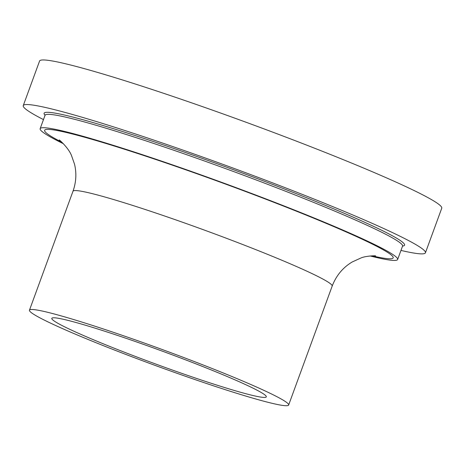 <?xml version="1.0" encoding="UTF-8"?>
<svg xmlns="http://www.w3.org/2000/svg" width="465" height="465" viewBox="0 0 465 465"><rect width="100%" height="100%" fill="white"/><g stroke="black" fill="none" stroke-linecap="round" stroke-linejoin="round"><path stroke-width="0.7" d="M43.472 119.592A214.132 13.468 20.1 0 1 23.25 105.625A214.132 13.468 20.1 0 1 228.966 166.563A214.132 13.468 20.1 0 1 425.428 252.803A214.132 13.468 20.1 0 1 400.964 250.42M175.398 371.117A114.204 7.184 20.1 0 1 51.807 318.356A114.204 7.184 20.1 0 1 161.524 350.86A114.204 7.184 20.1 0 1 266.306 396.854A114.204 7.184 20.1 0 1 175.398 371.117M63.397 143.72A190.342 11.974 20.1 0 1 40.153 128.666A190.342 11.974 20.1 0 1 223.014 182.838A190.342 11.974 20.1 0 1 397.645 259.487A190.342 11.974 20.1 0 1 370.175 255.983M178.804 373.93A137.995 8.678 20.1 0 1 29.464 310.178A137.995 8.678 20.1 0 1 162.041 349.453A137.995 8.678 20.1 0 1 288.649 405.027A137.995 8.678 20.1 0 1 178.804 373.93M23.25 105.625L39.572 61.025A214.132 13.468 20.1 0 1 245.288 121.97A214.132 13.468 20.1 0 1 441.75 208.204L425.428 252.803M45.064 115.256A191.923 12.073 20.1 0 1 228.489 167.877A191.923 12.073 20.1 0 1 402.55 246.078M40.153 128.666L45.047 115.285A190.342 11.974 20.1 0 1 227.908 169.458A190.342 11.974 20.1 0 1 402.545 246.113L397.645 259.487M29.464 310.178L72.988 191.255A137.995 8.678 20.1 0 1 205.559 230.524A137.995 8.678 20.1 0 1 332.173 286.097L288.649 405.027M61.961 142.313A185.582 11.671 20.1 0 1 222.909 183.117A185.582 11.671 20.1 0 1 372.18 255.837M45.047 115.285L45.082 114.89M402.545 246.113L402.771 245.787M375.604 255.878L375.639 255.884C375.668 255.645 365.932 255.826 360.991 257.965L352.208 261.969C342.897 267.532 336.218 275.576 332.173 286.097M72.988 191.255C76.184 182.233 76.696 173.195 74.51 164.128L71.517 155.595C68.471 147.574 58.177 138.675 59.293 140.116L59.334 140.145"/></g></svg>
